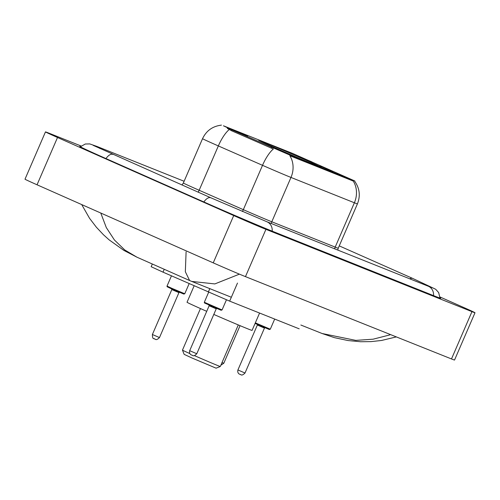 <?xml version="1.0" encoding="UTF-8"?>
<svg xmlns="http://www.w3.org/2000/svg" width="500" height="500" viewBox="0 0 500 500"><rect width="100%" height="100%" fill="white"/><g stroke="black" fill="none" stroke-linecap="round" stroke-linejoin="round"><path stroke-width="0.75" d="M274.531 147.594A34.15 0.537 23.4 0 0 321.25 167.3A34.15 0.537 23.4 0 0 305.294 159.881A34.15 0.537 23.4 0 0 258.575 140.175A34.15 0.537 23.4 0 0 274.531 147.594M333.062 171.619L319.837 166.044L333.062 171.619M284.831 152.35L271.613 146.775L284.831 152.35M311.837 161.863L298.612 156.287L311.837 161.863M247.531 136.175L234.312 130.594L247.531 136.175M299.2 328.831L229.669 301.137L163.012 272.15L151.163 266.712L152.331 264.012M232.05 129.944L223.438 125.787L292.5 153.381L354.856 181L290.906 155.531L232.05 129.944L231.675 130.8L227.331 128.419M81.181 146.05L48.513 132.994A25.769 0.406 23.4 0 0 45.469 131.894A25.769 0.406 23.4 0 0 57.512 137.487L233.713 215.569A25.769 0.406 23.4 0 0 265.931 229.338L471.956 311.644A25.769 0.406 23.4 0 0 475 312.75A25.769 0.406 23.4 0 0 462.956 307.15L439.988 296.975M45.469 131.894L25 179.188A25.769 0.406 23.4 0 0 37.044 184.788L213.244 262.863A25.769 0.406 23.4 0 0 245.463 276.631L451.488 358.944A25.769 0.406 23.4 0 0 454.531 360.044L475 312.75M80.575 146.588A55.406 0.869 23.4 0 0 79.769 146.4A55.406 0.869 23.4 0 0 105.662 158.431L203.55 201.812A55.406 0.869 23.4 0 0 272.819 231.412L434.156 295.869A55.406 0.869 23.4 0 0 440.7 298.244A55.406 0.869 23.4 0 0 440.012 297.781M300.85 325.019L322.119 333.512L355.794 340.381L373.081 339.2L389.931 334.881M239.412 274.15L214.838 283.925L191.744 281.425L231.35 297.25M100.769 213.025L106.3 227.562L114.431 240.006L124.763 249.975L136.931 257.188L189.606 280.525L185.338 271.725L186.1 251.831M354.712 181.306C359.669 188.337 360.575 195.863 357.425 203.869A25.769 0.406 -156.6 0 1 354.381 202.769A22.55 19.719 111.8 0 0 353.256 181.069L289.856 155.738A22.55 19.719 -68.2 0 1 290.981 177.438A25.769 0.406 -156.6 0 1 262.519 165.325A22.55 7.338 -66.3 0 1 273.35 148.994L231.675 130.8M189.875 353.6A20.619 0.325 23.4 0 1 182.469 350.119A20.619 0.325 23.4 0 0 182.469 350.119L184.144 354.35L192.275 358.125L216.069 368.169L220.306 366.494A20.619 0.325 23.4 0 0 220.312 366.488L238.294 324.925M194.144 285.825L187.031 302.25A35.438 0.556 23.4 0 0 203.594 309.95A35.438 0.556 23.4 0 0 206.719 311.331M213.8 314.431A35.438 0.556 23.4 0 0 252.075 330.4L259.569 313.081M194.462 355.631A20.619 0.325 23.4 0 0 220.306 366.494M164.25 269.294L163.012 272.15M290.906 155.531L290.656 156.113M271.694 147.35L271.325 148.206M352.806 180.256L352.55 180.837M209.8 288.637L208.325 292.05M237.481 283.075L229.669 301.137M339.25 245.881L412.8 278.475A10.306 5 113.9 0 0 409.762 278.825M433.556 295.631A10.306 9.012 -68.2 0 0 428.2 286.194L266.863 221.737L210.837 197.787L93.169 145.356M272.213 231.175A10.306 9.012 -68.2 0 0 266.863 221.737M203.881 201.956A10.306 5 -66.1 0 1 210.837 197.787M105.994 158.581A10.306 5 -66.1 0 1 112.95 154.412M80.35 146.8L85.306 144.006L89.75 143.912L96.844 146.4A10.306 9.012 111.8 0 1 99.881 148.544M451.488 358.944L471.956 311.644M245.463 276.631L265.931 229.338M213.244 262.863L233.713 215.569M37.044 184.788L57.512 137.487M242.413 211.519A6.444 2.1 113.7 0 0 243.331 209.669L262.519 165.325L218.344 145.925A25.769 0.406 -156.6 0 1 214.587 144.269A25.769 0.406 -156.6 0 1 202.544 138.669L183.356 183.012A25.769 0.406 23.4 0 0 195.4 188.606A25.769 0.406 23.4 0 0 199.156 190.263L243.331 209.669A25.769 0.406 23.4 0 0 271.794 221.781L335.194 247.106A25.769 0.406 23.4 0 0 338.237 248.212L337.75 250.056M229.237 129.544A22.55 7.338 -66.3 0 0 218.344 145.925L199.156 190.263A6.444 2.1 113.7 0 1 198.194 192.188M334.688 248.831A6.444 5.631 -68.2 0 1 335.194 247.106L354.381 202.769L290.981 177.438L271.794 221.781A6.444 5.631 -68.2 0 0 271.288 223.5M171.537 288.188L184.762 293.762L183.8 294.075L171.569 288.888L167.1 286.731L167.025 286.087L171.537 288.188M179.7 292.137L171.575 288.894M159.481 337.575C155.781 341.244 155.262 338.7 155.275 339.263L154.344 338.869C154.362 337.8 152.55 340.681 152.387 334.506L159.481 337.575L178.931 292.644L171.831 289.569L171.6 288.781M154.95 339.113L154.369 338.881M222.013 362.556L223.787 363.263L220.869 365.206M217 308.319L204.438 302.956L204.325 302.262L222.062 309.938L226.444 299.819M216.231 308.819L209.137 305.75L189.688 350.681L196.788 353.75L216.231 308.819L216.969 308.45M192.25 355.288L191.012 354.738C191.344 354.994 188.888 353.95 189.688 350.681M255.338 322.856L270.294 329.206L274.662 319.113M255.087 323.438L265.231 327.581M264.456 328.088L257.362 325.019L237.919 369.95L245.012 373.019L264.456 328.088L265.194 327.719M240.475 374.556L239.894 374.325M221.381 125.044L221.337 125.156C212.6 126.206 206.331 130.712 202.544 138.669M96.844 146.4L184.112 181.262M440.006 298.094L438.656 292.569L435.681 289.262L412.8 278.475M432.281 287.756L428.2 286.194M322.119 333.512L334.381 337.644L348.1 340.562L360.531 341.731L370.875 341.631L381.531 340.475L396.35 336.912M189.6 280.525L191.744 281.425M136.906 257.175L123.875 250.4L109.106 239.85L103.375 234.675L96.35 227.194L89.556 218.312L81.706 204.581M357.425 203.869L338.237 248.212M181.994 185.006L183.356 183.012M184.762 293.762L189.15 283.631M167.025 286.087L171.45 275.856M152.387 334.506L171.831 289.569M178.931 292.644L179.662 292.275M223.787 363.263L240.056 325.662M204.325 302.262L208.675 292.206M196.788 353.75C193.081 357.419 192.562 354.875 192.575 355.444L191.644 355.05M208.9 304.962L209.137 305.75M222.062 309.938L221.1 310.256L208.869 305.069M237.919 369.95C237.113 373.212 239.575 374.263 239.237 374.006L240.8 374.712C240.794 374.144 241.312 376.688 245.012 373.019M257.125 324.225L257.362 325.019M270.294 329.206L269.331 329.519L257.1 324.338M182.469 350.112L200.456 308.55"/></g></svg>
